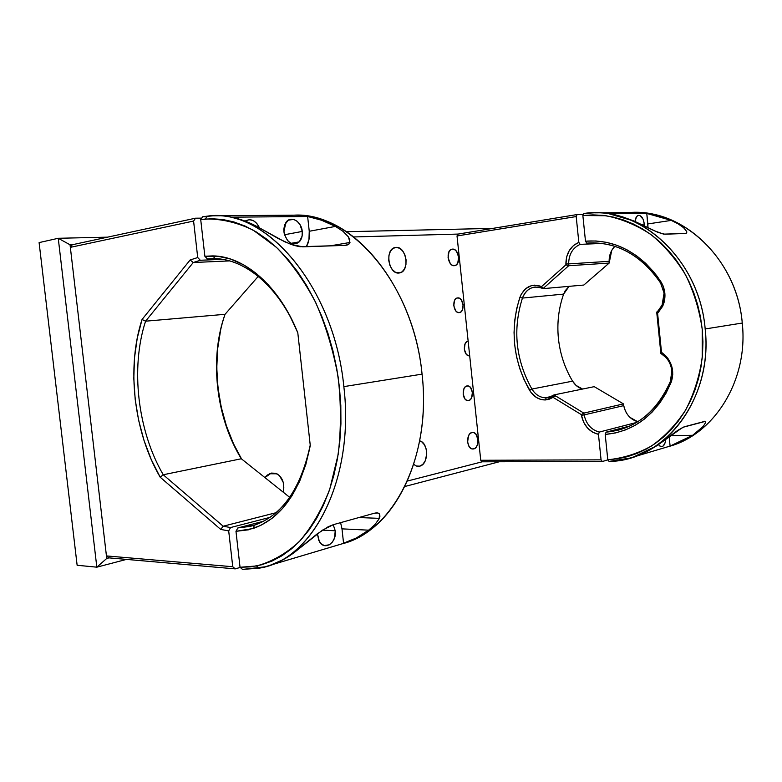 <?xml version="1.0" encoding="UTF-8"?>
<svg xmlns="http://www.w3.org/2000/svg" width="782" height="782" viewBox="0 0 782 782"><rect width="100%" height="100%" fill="white"/><g stroke="black" fill="none" stroke-linecap="round" stroke-linejoin="round"><path stroke-width="1.17" d="M264.873 566.842L342.233 543.783C392.877 531.848 431.85 457.147 422.065 374.138L343.845 386.621C354.51 475.857 315.586 555.171 264.873 566.842L242.537 569.423L259.321 568.143C312.438 560.479 354.989 479.444 343.845 386.621C334.139 285.841 264.775 207.103 207.396 216.135L202.665 216.751L206.986 216.712M368.625 530.167C360.678 536.129 352.33 540.538 343.581 543.373L270.308 565.21C279.066 562.356 287.424 557.82 295.371 551.613L316.974 534.057L328.078 526.824L333.318 524.683L374.001 513.334L377.628 512.972L379.563 514.116L379.944 516.218L379.123 518.828L374.959 524.566L368.625 530.167L341.988 528.857L340.59 522.65L341.988 528.857L368.625 530.167L356.406 537.948L343.581 543.373L341.988 528.857L343.581 543.373L270.308 565.21L283.143 559.677L295.371 551.613L322.428 530.176L333.318 524.683L374.001 513.334C376.836 512.572 378.693 512.836 379.563 514.116L379.123 518.828L374.959 524.566L368.625 530.167M291.784 554.291L286.671 557.654L291.784 554.291M335.243 530.773C337.022 542.62 324.55 551.251 319.339 541.496L317.433 533.715L318.733 540.333L321.119 543.764L324.305 545.572L329.505 544.761L332.477 542.004L334.52 537.948L335.243 530.773L322.507 530.128L335.243 530.773L333.21 524.712L335.243 530.773M302.253 231.433C302.644 235.783 301.666 239.253 299.32 241.853C292.057 246.193 286.906 242.86 283.866 231.824L285.899 222.499C290.621 215.089 301.481 221.169 302.253 231.433L284.452 234.747L302.253 231.433L302.087 236.174L299.359 241.814L296.27 243.769L290.875 243.231L287.571 240.612L284.316 234.268L283.778 229.38L284.668 224.835L288.333 220.172L293.582 219.4L297.082 221.208L299.975 224.59L302.253 231.433M310.278 445.554L297.795 332.77C279.379 287.58 245.763 259.057 215.197 258.686L207.445 258.998L204.864 256.242L212.851 255.89C244.316 256.183 279.027 285.841 297.795 332.77L310.278 445.554C300.982 490.597 281.911 518.261 253.065 528.524L235.978 531.31L237.845 527.938L254.502 525.172C282.439 515.172 301.011 488.486 310.229 445.114C300.298 490.949 280.327 518.026 250.318 526.364L237.845 527.938L263.808 521.183L237.845 527.938L235.978 531.31L240.045 567.263L250.807 566.852L261.442 564.809L271.862 561.124L281.95 555.777L291.578 548.778L300.65 540.167L309.056 529.981L316.671 518.29L323.406 505.211L329.173 490.852L333.865 475.358L337.433 458.887L339.799 441.625L340.932 423.766L340.815 405.526L339.417 387.11L336.778 368.752L332.917 350.678L327.883 333.103L321.754 316.231L314.599 300.259L306.515 285.362L297.619 271.716L288.011 259.438L277.835 248.666L267.2 239.468L256.232 231.912L245.069 226.057L233.818 221.912L222.606 219.478L211.541 218.725L200.72 219.625L204.864 256.242L217.601 256.213L230.592 259.057L243.573 264.795L256.232 273.387L268.275 284.726L279.409 298.607L289.34 314.735L297.795 332.77C278.5 285.322 242.518 256.564 210.847 258.725L207.445 258.998L204.864 256.242L200.72 219.625L202.665 216.751L200.72 219.625L205.314 219.048C221.052 218.667 236.985 222.352 253.124 230.104L276.427 247.327C291.227 262.498 304.345 280.953 315.781 302.693C325.908 325.908 333.357 350.668 338.117 376.953C341.148 403.492 341.167 429.328 338.166 454.459L329.769 489.131C321.646 510.03 311.422 527.586 299.095 541.799C285.88 553.803 271.677 561.867 256.486 565.972L240.045 567.263L242.537 569.423L240.045 567.263L235.978 531.31L248.451 529.825L260.543 525.514L271.98 518.388L282.488 508.515L291.813 496.042L299.692 481.184L305.909 464.225L310.278 445.554M245.069 221.081C250.924 218.11 255.734 220.377 259.497 227.904L256.74 223.329L253.251 220.592L249.37 219.654L245.069 221.081M283.328 216.067C292.869 214.6 302.634 214.933 312.624 217.073C363.786 226.438 414.411 294.697 422.065 374.138C430.432 446.581 401.987 514.732 359.759 536.608L341.812 543.901M349.847 239.751L348.401 236.858L342.966 231.276L335.449 226.409C326.231 221.482 316.964 218.178 307.629 216.497L309.252 231.276L307.629 216.497L321.578 220.231L335.449 226.409L309.252 231.276L308.958 239.663L306.368 246.721C308.88 242.332 309.838 237.181 309.252 231.276L335.449 226.409L342.966 231.276L348.401 236.858L349.974 242.469C349.417 244.277 347.687 245.245 344.794 245.382L302.693 246.848L290.845 244.346L278.744 238.803L259.282 227.777L245.294 221.169L231.257 217.181L307.629 216.497L231.257 217.181C240.631 218.98 249.966 222.508 259.282 227.777L284.628 241.726L294.022 245.421L300.053 246.731L344.794 245.382L348.401 244.483L349.994 242.42M202.665 216.751L213.095 215.812C269.37 211.707 334.432 289.536 343.845 386.621L422.065 374.138C413.6 283.827 350.053 211.414 293.758 215.177L213.095 215.812M705.178 328.968C711.952 389.514 676.205 446.414 629.608 458.154L609.061 461.409C663.908 461.4 713.301 399.24 705.178 328.968C699.489 258.49 638.19 204.464 583.773 213.525L582.864 215.539L585.483 241.188C612.902 239.175 636.675 250.709 656.772 275.792L661.054 281.96L660.624 283.074L664.074 293.133C664.602 300.278 662.579 306.202 657.985 310.904L662.09 305.117L664.074 293.133L660.624 283.074L656.45 277.043C636.831 252.537 613.616 241.237 586.793 243.143L585.483 241.188L595.904 240.973L606.402 242.332L616.803 245.274L626.92 249.781L636.577 255.792L645.6 263.251L653.811 272.019L661.054 281.96C665.648 289.809 666.186 297.913 662.657 306.261L658.141 312.644L657.985 310.904L658.141 312.644L657.584 313.181L656.724 312.135L657.985 310.904L656.724 312.135L657.584 313.181L661.513 352.399L660.858 353.405L656.724 312.135L660.858 353.405L661.513 352.399L662.168 352.829L662.344 354.402C667.779 358.273 670.946 363.757 671.836 370.834L670.438 381.245L671.836 370.834C671.259 365.644 669.275 361.186 665.893 357.452L660.858 353.405L662.344 354.402L662.168 352.829L666.088 356.191C672.5 363.816 674.25 372.359 671.327 381.812L671.093 382.418L670.438 381.245L671.093 382.418C656.919 414.216 634.955 431.556 605.2 434.43L606.079 432.172C635.16 429.289 656.616 412.31 670.438 381.245C659.118 407.588 641.494 423.961 617.594 430.354L606.079 432.172L630.057 425.936L606.079 432.172L605.2 434.43L607.78 459.757L617.692 458.78L627.487 456.659L637.076 453.404L646.362 449.015L655.248 443.521L663.625 436.952L671.415 429.357L678.522 420.804L684.846 411.371L690.33 401.137L694.895 390.198L698.482 378.683L701.034 366.699L702.519 354.383L702.93 341.861L702.226 329.281L700.447 316.788L697.583 304.511L693.693 292.595L688.805 281.168L682.999 270.347L676.322 260.259L668.864 251.002L660.731 242.664L651.993 235.333L642.765 229.058L633.146 223.896L623.244 219.889L613.166 217.044L603.01 215.382L592.873 214.884L582.864 215.539L583.773 213.525L593.421 212.851C645.453 210.231 699.734 263.084 705.178 328.968L742.255 323.044L705.178 328.968M629.608 458.154L668.121 446.678C713.731 435.105 748.648 380.668 742.255 323.044C748.677 380.844 713.516 435.398 667.74 446.786M692.666 435.291L670.096 446.082L633.664 456.942L656.704 445.818L682.842 427.304L705.403 421.351L705.657 422.456L703.301 426.356L692.666 435.291L670.555 435.691L692.666 435.291L681.65 441.498L670.096 446.082L669.157 436.767L670.096 446.082L633.664 456.942L645.463 452.231L656.704 445.818L677.877 430.276L684.123 426.835L705.217 421.254L705.657 422.456L703.301 426.356L692.666 435.291M665.707 439.386C665.159 444.372 663.556 446.805 660.888 446.678L658.434 444.645L660.331 446.483L662.95 446.219L664.974 443.179L665.707 439.386M644.319 224.014L644.407 225.949L644.319 224.014L641.377 224.454L644.319 224.014C643.361 218.139 641.328 215.265 638.229 215.402L638.229 215.402C636.45 216.076 635.395 218.11 635.082 221.501L636.45 216.829L637.985 215.49L639.784 215.47L643.068 219.165L644.319 224.014M660.624 283.074L661.054 281.96L662.98 285.635L664.925 293.856L664.123 302.253L662.716 306.143L657.584 313.181L661.513 352.399L667.945 358.459L671.65 365.986L672.755 374.363L671.093 382.418L665.961 393.307L659.646 403.199L652.286 411.928L644.026 419.357L635.023 425.388L625.434 429.934L615.434 432.954L605.2 434.43L607.78 459.757L609.061 461.409L607.78 459.757C622.99 458.252 637.565 453.668 651.494 446.004C664.71 436.61 676.107 424.597 685.687 409.954C693.908 394.05 699.411 376.709 702.207 357.921L702.226 329.281C699.46 310.083 693.917 291.96 685.599 274.902C675.863 258.93 664.241 245.421 650.702 234.365C636.421 225.02 621.495 218.813 605.913 215.734L582.864 215.539L585.483 241.188L586.793 243.143L589.941 242.919C618.161 242.332 641.729 255.714 660.624 283.074M593.821 242.85L586.793 243.143L593.821 242.85M618.034 215.549L619.207 215.842L618.034 215.549M624.134 213.183C677.476 204.561 736.947 255.997 742.255 323.044C737.162 260.357 684.533 210.065 633.586 212.538L594.897 212.841M647.975 227.718L647.838 223.935L671.288 220.397L678.043 223.799L683.576 227.679L686.733 231.521L685.941 233.427L664.915 234.229L658.131 232.45L634.104 221.062L621.67 216.526L609.041 213.779L646.792 213.437L609.041 213.779L634.104 221.062L653.996 230.641L663.586 234.131L685.257 233.525L686.733 232.928L686.733 231.521L683.576 227.679L678.043 223.799L671.288 220.397L647.838 223.935L646.792 213.437L659.148 216.057L671.288 220.397L646.792 213.437L647.975 227.718M552.444 397.657L549.023 399.299L545.337 399.954C538.866 399.954 533.607 396.728 529.551 390.277L531.897 389.045C515.69 359.876 512.533 329.554 522.435 298.079L563.636 294.1L565.259 290.689L569.081 286.339L563.636 294.1C558.631 308.294 556.892 323.093 558.416 338.498C556.892 323.093 558.631 308.294 563.636 294.1L522.435 298.079L519.883 297.385L521.359 294.032L525.709 288.656L531.437 285.616L534.585 285.137L541.535 286.593L565.904 264.815L566.637 256.965L569.247 250.582L573.46 245.538L578.836 242.391L576.197 216.555L457.02 235.969L480.744 460.275L601.065 459.845L598.465 434.333L592.57 432.143L587.429 427.92L583.587 422.133L581.28 414.597L552.991 397.305L545.337 399.954L546.256 397.823L552.708 395.731L546.256 397.823L545.337 399.954L540.851 399.446L536.53 397.549L531.017 392.466L524.057 379.671L519.707 368.43L516.56 356.719L514.664 344.725L514.048 332.614L514.712 320.561L516.667 308.763L519.883 297.385C524.321 287.033 531.34 283.348 540.919 286.329L541.564 288.059C532.855 285.342 526.482 288.685 522.435 298.079C512.533 329.554 515.69 359.876 531.897 389.045L529.551 390.277C513.021 360.492 509.796 329.525 519.883 297.385L522.435 298.079C524.937 291.51 529.189 287.815 535.181 287.004L542.493 287.981L541.564 288.059L542.962 288.656L541.535 286.593L565.904 264.815L568.69 265.733L542.962 288.656L583.841 285.039L609.168 263.065L568.69 265.733L565.904 264.815L565.875 264.013C566.09 253.339 570.41 246.135 578.836 242.391L580.156 244.365L602.062 243.427L580.156 244.365C572.659 247.835 568.817 254.345 568.641 263.905L565.875 264.013L568.641 263.905L568.69 265.733L542.962 288.656L583.841 285.039L609.168 263.065L609.129 261.315L568.641 263.905C568.817 254.345 572.659 247.835 580.156 244.365L578.836 242.391L576.197 216.555L457.02 235.969L457.998 234.101L577.116 214.551L576.197 216.555L577.116 214.551L583.333 214.493L577.116 214.551L457.998 234.101M531.897 389.045C535.592 394.9 540.372 397.823 546.256 397.823C540.372 397.823 535.592 394.9 531.897 389.045L572.59 381.157L531.897 389.045M552.708 395.731L554.634 395.33L552.708 395.731L553.949 394.92L594.232 386.66L623.459 403.903L583.812 413.111L623.459 403.903L594.232 386.66L553.949 394.92L583.812 413.111L581.28 414.597L583.812 413.111L584.125 414.9L581.417 415.389L581.28 414.597M581.417 415.389L584.125 414.9C586.236 424.186 591.309 429.905 599.344 432.055L598.465 434.333C589.472 432.065 583.783 425.75 581.417 415.389M583.812 413.111L584.125 414.9C586.236 424.186 591.309 429.905 599.344 432.055L636.636 422.436L599.344 432.055L598.465 434.333L601.065 459.845L602.345 461.497L607.878 459.875L602.345 461.497L482.064 461.8L480.744 460.275L601.065 459.845L602.345 461.497L482.064 461.8M558.416 338.498C560.068 353.894 564.79 368.107 572.59 381.157C575.141 385.243 578.475 387.872 582.6 389.045L576.109 385.448L572.59 381.157C564.79 368.107 560.068 353.894 558.416 338.498M584.125 414.9L623.762 405.623C625.649 414.079 630.321 419.455 637.76 421.752L629.979 417.393C626.714 414.206 624.642 410.286 623.762 405.623L623.459 403.903L623.762 405.623L584.125 414.9M614.818 246.301C610.977 250.318 609.08 255.323 609.129 261.315L568.641 263.905L568.69 265.733L609.168 263.065L611.729 250.406L614.818 246.301M224.512 315.83C209.772 360.062 216.77 418.253 241.56 458.956L233.515 443.785L226.418 425.897L221.198 407.011L217.963 387.549L216.78 367.931L217.679 348.577L220.661 329.906M72.276 244.756L195.529 218.198L193.584 221.052L70.351 247.347L72.276 244.756L195.529 218.198L201.727 218.139L195.529 218.198L193.584 221.052L197.719 257.532L200.3 260.269L222.323 259.331L200.3 260.269L193.262 262.508L200.3 260.269L197.719 257.532L193.584 221.052L70.351 247.347L106.44 555.924L232.753 566.725L235.245 568.876L240.221 567.419L235.245 568.876L108.874 557.859L106.44 555.924L232.753 566.725L228.696 530.91L232.753 566.725L235.245 568.876L108.874 557.859M225.04 314.305L258.255 276.369L225.04 314.305L145.579 321.187L193.262 262.508L229.585 260.905L193.262 262.508L190.124 259.986L197.719 257.532L190.124 259.986L142.041 319.476L190.124 259.986L193.262 262.508L145.579 321.187L225.04 314.305C209.165 358.361 215.959 417.842 241.315 458.76C215.959 417.842 209.165 358.361 225.04 314.305M289.711 497.352L241.315 458.76L163.243 474.752C137.642 430.97 130.291 367.911 145.579 321.187C130.291 367.911 137.642 430.97 163.243 474.752L241.315 458.76L289.711 497.352M230.563 527.547L228.696 530.91L220.72 529.424L160.202 477.216L151.239 459.533L144.005 440.403L138.619 420.237L135.198 399.494L133.81 378.605L134.484 358L137.241 338.147L142.041 319.476L145.579 321.187L142.041 319.476C126.264 367.423 133.83 432.299 160.202 477.216L220.72 529.424L223.183 526.218L163.243 474.752L160.202 477.216L163.243 474.752L223.183 526.218L276.046 512.709L223.183 526.218L230.563 527.547L223.183 526.218L220.72 529.424L228.696 530.91L230.563 527.547L270.083 517.352L230.563 527.547M271.295 473.09L276.936 473.804C282.752 477.587 284.834 483.696 283.172 492.142L283.827 487.821L283.201 482.24L279.448 475.583L275.587 473.266L271.295 473.09L267.219 475.124L264.922 477.587L271.295 473.09M419.68 440.872C428.849 442.72 428.829 464.537 419.641 466.17L416.298 466.004L413.717 464.381L416.64 466.111L419.641 466.17L422.749 464.42L425.164 461.018L426.747 454.029L426.219 449.112L424.489 444.86L421.811 441.898L419.68 440.872M257.61 277.102L254.502 280.65L257.61 277.102M396.112 247.376C406.474 246.369 410.091 271.051 399.876 272.879L395.448 272.263L392.32 269.643L389.974 265.557L388.771 260.65L388.908 255.665L390.355 251.393L392.887 248.481L396.112 247.376L399.514 248.226L402.603 250.885L404.9 254.942L406.063 259.78L405.946 264.687L404.538 268.92L402.056 271.853L398.869 273.035C388.762 274.384 384.617 250.093 394.568 247.65L396.112 247.376M469.689 355.781L469.278 355.81C463.56 356.24 462.426 341.578 468.144 341.196L466.443 341.988L465.104 343.777L464.293 349.143L466.199 354.119L467.871 355.487L469.689 355.781M471.947 432.524L473.257 432.485C479.171 433.081 479.562 447.93 473.687 448.927L472.181 448.946C466.336 448.164 466.121 433.375 471.947 432.524L473.99 432.7L475.847 434.088L477.968 439.523L477.577 444.264L476.404 446.854L474.674 448.526L472.66 449.015L470.656 448.242L468.985 446.317L467.616 441.947L468.526 435.76L470.031 433.59L471.947 432.524M452.524 249.106C458.926 248.422 461.175 264.59 454.831 265.616L452.182 265.176L450.266 263.475L448.076 257.669L449.015 251.696L450.549 249.82L452.524 249.106L454.616 249.644L456.522 251.364L458.672 257.131L457.753 263.055L456.238 264.942L454.283 265.694C447.959 266.515 445.525 250.445 451.781 249.214L452.524 249.106M457.695 297.903C463.638 297.013 465.27 312.282 459.269 312.605L457.392 312.233L455.701 310.786L453.765 305.713L454.596 300.356L455.955 298.616L457.695 297.903L459.542 298.294L461.224 299.75L463.13 304.794L462.318 310.112L460.979 311.852L459.249 312.605C453.365 313.602 451.576 298.421 457.519 297.922L457.695 297.903M468.565 400.56L466.737 400.345L465.055 399.045L463.14 394.108L463.951 388.674L465.3 386.807L467.734 385.897C473.286 385.878 474.088 399.866 468.565 400.56L467.704 400.599C462.182 400.452 461.527 386.503 467.01 385.937L468.838 386.171L470.5 387.491L472.396 392.398L471.595 397.794L470.275 399.661L468.565 400.56M458.174 234.072L353.611 236.956L458.174 234.072M72.452 244.717L70.048 244.786L106.743 558.446L108.981 557.869L106.743 558.446L96.831 567.175L126.528 559.394L96.831 567.175L58.249 238.285L107.525 237.161L58.249 238.285L70.048 244.786L58.249 238.285L39.1 242.596L58.249 238.285L96.831 567.175L106.743 558.446L70.048 244.786L72.452 244.717M407.354 481.057L482.162 461.8L407.354 481.057M346.328 231.716L492.856 228.383L346.328 231.716M404.793 486.512L499.336 461.751L404.793 486.512M473.687 448.927L472.201 448.956L473.687 448.927M77.135 565.269L96.831 567.175L77.135 565.269L39.1 242.596L77.135 565.269M291.07 243.319L299.32 241.853M212.851 255.89L215.197 258.686M254.502 525.172L253.065 528.524M205.314 219.048L207.396 216.135M256.486 565.972L259.321 568.143M329.975 245.9L349.974 242.469M358.909 517.547L379.338 518.358M656.772 275.792L656.45 277.043M662.657 306.261L662.09 305.117M665.893 357.452L666.088 356.191M670.653 380.697L671.327 381.812M685.306 233.515L685.941 233.427M704.005 421.283L705.217 421.254M555.758 396.015L548.162 397.588M276.936 473.804L269.379 473.755M399.876 272.879L398.771 273.035M473.257 432.485L471.966 432.514M454.831 265.616L454.274 265.694M467.02 385.937L467.734 385.897"/></g></svg>
